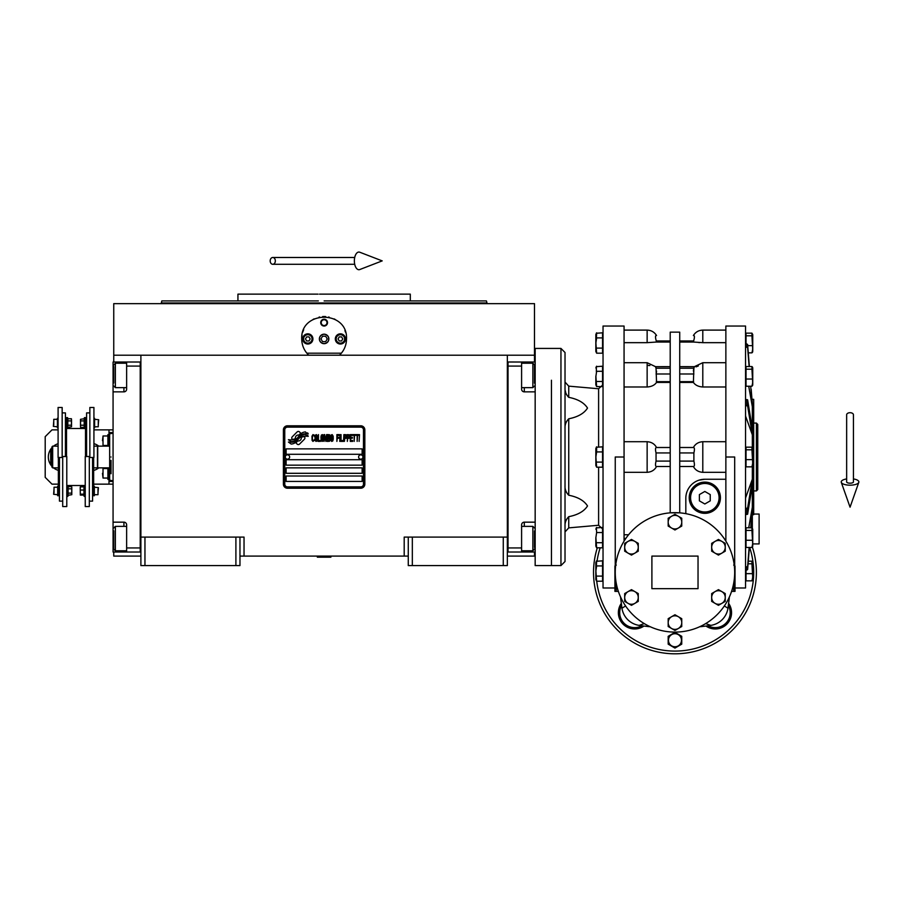 <?xml version="1.0" encoding="UTF-8"?>
<svg xmlns="http://www.w3.org/2000/svg" width="904" height="904" viewBox="0 0 904 904"><rect width="100%" height="100%" fill="white"/><g stroke="black" fill="none" stroke-linecap="round" stroke-linejoin="round"><path stroke-width="1.36" d="M408.269 556.084L239.967 556.084M507.347 537.089L507.347 565.588L408.269 565.588L408.269 537.089L507.347 537.089L507.347 355.216L534.49 355.216L534.49 303.642L113.746 303.642L113.746 355.216L507.347 355.216M404.19 556.084L404.19 537.089L408.269 537.089M235.899 565.588L235.899 537.089L239.967 537.089L239.967 565.588L140.888 565.588L140.888 355.216M239.967 537.089L244.035 537.089L244.035 556.084M412.337 565.588L412.337 537.089M140.888 537.089L235.899 537.089M503.268 565.588L503.268 537.089M113.746 552.016L113.746 556.084L140.888 556.084M507.347 556.084L534.49 556.084L534.49 552.016M534.49 362.007L534.49 355.216M113.746 362.007L113.746 355.216M144.956 565.588L144.956 537.089M304.908 438.011A1.695 1.695 0 0 0 304.411 436.813L304.252 436.655A7.876 7.876 0 0 0 301.247 437.4A2.983 2.983 0 0 1 297.676 440.915A11.82 11.82 0 0 1 295.868 442.824L297.133 444.09A1.695 1.695 0 0 0 299.529 444.09L304.411 439.208A1.695 1.695 0 0 0 304.908 438.011M363.476 429.863A2.712 2.712 0 0 0 360.764 427.151L287.472 427.151A2.712 2.712 0 0 0 284.76 429.863L284.76 484.148A2.712 2.712 0 0 0 287.472 486.872L360.764 486.872A2.712 2.712 0 0 0 363.476 484.148L363.476 429.863M286.116 476.012L286.116 481.436L362.12 481.436L362.12 476.012L286.116 476.012M286.116 467.865L286.116 473.3L362.12 473.3L362.12 467.865L286.116 467.865M286.116 459.718L286.116 465.153L362.12 465.153L362.12 459.718L286.116 459.718M286.116 448.87L286.116 454.294L362.12 454.294L362.12 448.87L286.116 448.87M306.06 435.276L305.495 434.327A12.464 12.464 0 0 0 302.58 434.835A6.497 6.497 0 0 0 299.382 437.005A243.074 243.074 0 0 1 297.71 439.073A10.238 10.238 0 0 1 295.348 441.175A6.723 6.723 0 0 1 291.495 442.237A48.285 48.285 0 0 1 288.421 442.056L291.167 444.067A7.82 7.82 0 0 0 297.439 440.395A10.328 10.328 0 0 1 299.71 437.751A6.995 6.995 0 0 1 304.332 436.146A80.411 80.411 0 0 1 308.253 436.327L307.688 435.389L306.06 435.276M306.06 432.858L305.518 431.942A7.368 7.368 0 0 0 301.292 433.411A8.95 8.95 0 0 0 299.19 435.66A19.617 19.617 0 0 1 297.913 437.378A6.362 6.362 0 0 1 295.043 439.333A10.712 10.712 0 0 1 291.585 439.886A27.256 27.256 0 0 1 288.41 439.694L291.133 441.593A8.046 8.046 0 0 0 298.105 437.988A10.328 10.328 0 0 1 300.456 435.434A7.797 7.797 0 0 1 304.478 433.841A16.939 16.939 0 0 1 308.241 433.886L307.688 432.971L306.06 432.858M300.783 433.197L299.518 431.931A1.695 1.695 0 0 0 297.122 431.931L292.252 436.813A1.695 1.695 0 0 0 292.252 439.208L292.41 439.367A7.865 7.865 0 0 0 295.405 438.621A2.983 2.983 0 0 1 298.987 435.095A11.831 11.831 0 0 1 300.783 433.197M314.366 440.395L314.434 439.672L313.53 440.53L312.355 439.672L312.49 435.909L313.53 435.479L314.434 436.349L314.106 435.05L312.942 434.609L311.97 436.203L312.095 440.395L312.942 441.401L314.366 440.395M316.513 434.609L315.417 435.05L314.954 436.926L315.157 440.395L315.993 441.401L317.101 440.971L317.553 439.095L317.496 436.203L316.513 434.609M318.468 434.609L318.084 441.401L320.423 441.401L320.423 440.53L318.468 440.53L318.468 434.609M322.502 434.609L321.395 435.05L320.943 436.926L321.135 440.395L321.982 441.401L323.09 440.971L323.542 439.095L323.349 435.626L322.502 434.609M325.881 441.401L326.796 436.056L327.18 441.401L327.18 434.609L326.593 434.609L325.621 440.677L324.649 434.609L324.061 434.609L324.061 441.401L324.457 436.056L325.881 441.401M329.847 438.078L329.587 434.756L327.7 434.609L327.7 441.401L329.587 441.254L329.847 438.078M332.186 434.609L331.09 435.05L330.627 436.926L330.83 440.395L331.666 441.401L332.774 440.971L333.237 439.095L333.169 436.203L332.186 434.609M336.876 441.401L337.26 438.225L338.955 438.225L338.955 437.355L337.26 437.355L337.26 435.479L339.215 435.479L339.215 434.609L336.876 434.609L336.876 441.401M339.734 441.401L340.13 434.609L339.734 441.401M341.034 434.609L340.65 441.401L342.989 441.401L342.989 440.53L341.034 440.53L341.034 434.609M343.509 441.401L343.893 434.609L343.509 441.401M346.82 436.779L346.3 434.756L344.413 434.609L344.413 441.401L344.808 438.372L346.3 438.225L346.82 436.779M349.746 436.779L349.226 434.756L347.339 434.609L347.339 441.401L347.735 438.372L349.226 438.225L349.746 436.779M352.616 441.401L352.616 440.53L350.662 440.53L350.662 438.225L352.357 438.225L352.357 437.355L350.662 437.355L350.662 435.479L352.616 435.479L352.616 434.609L350.266 434.609L350.266 441.401L352.616 441.401M355.6 435.332L355.6 434.609L353.136 434.609L353.136 435.332L354.176 435.332L354.176 441.401L354.56 435.332L355.6 435.332M358.594 435.332L358.594 434.609L356.119 434.609L356.119 435.332L357.159 435.332L357.159 441.401L357.555 435.332L358.594 435.332M359.114 441.401L359.509 434.609L359.114 441.401M315.733 435.626L317.101 436.349L316.513 440.53L315.417 439.672L315.733 435.626M321.722 435.626L323.09 436.349L322.502 440.53L321.395 439.672L321.722 435.626M328.096 437.502L328.096 435.479L329.327 435.479L329.519 437.355L328.096 437.502M329.655 438.802L329.519 440.395L328.096 440.53L328.096 438.372L329.655 438.802M331.406 435.626L332.774 436.349L332.186 440.53L331.09 439.672L331.406 435.626M346.243 437.355L344.808 437.502L344.808 435.332L346.243 435.479L346.243 437.355M349.17 437.355L347.735 437.502L347.735 435.332L349.17 435.479L349.17 437.355M287.472 488.228A4.068 4.068 0 0 1 283.393 484.148L283.393 429.863A4.068 4.068 0 0 1 287.472 425.795L360.764 425.795A4.068 4.068 0 0 1 364.832 429.863L364.832 484.148A4.068 4.068 0 0 1 360.764 488.228L287.472 488.228M285.302 456.949A2.17 2.17 0 0 0 287.404 459.175A2.17 2.17 0 0 0 289.642 457.074A2.17 2.17 0 0 0 287.528 454.836A2.17 2.17 0 0 0 285.302 456.949M358.594 456.949A2.17 2.17 0 0 0 360.696 459.175A2.17 2.17 0 0 0 362.933 457.074A2.17 2.17 0 0 0 360.82 454.836A2.17 2.17 0 0 0 358.594 456.949M307.609 354.063A22.397 22.397 0 0 0 308.75 355.216C304.162 350.741 301.823 345.305 301.721 338.932C300.343 310.038 347.893 310.038 346.514 338.932C346.413 345.305 344.074 350.741 339.486 355.216A22.397 22.397 0 0 0 340.797 353.859M329.18 317.112A22.397 22.397 0 0 0 328.604 316.988A22.397 22.397 0 0 1 329.18 317.112M325.7 316.592A22.397 22.397 0 0 0 324.129 316.536A22.397 22.397 0 0 1 325.7 316.592M324.039 316.536A22.397 22.397 0 0 0 322.57 316.592A22.397 22.397 0 0 1 324.039 316.536M319.62 316.988A22.397 22.397 0 0 0 319.055 317.112A22.397 22.397 0 0 1 319.62 316.988M305.846 351.882A22.397 22.397 0 0 1 305.349 351.147M301.992 342.413A22.397 22.397 0 0 1 301.812 340.932M301.857 336.424A22.397 22.397 0 0 1 302.049 335.101M302.772 332.141A22.397 22.397 0 0 1 303.699 329.723M312.999 319.485A22.397 22.397 0 0 1 314.117 318.886M334.096 318.886A22.397 22.397 0 0 1 335.248 319.496M344.921 330.627A22.397 22.397 0 0 1 345.452 332.118M346.424 340.898A22.397 22.397 0 0 1 346.13 343.057M342.876 351.159A22.397 22.397 0 0 1 342.322 351.972M341.396 353.181L306.84 353.181M319.496 338.932A4.61 4.61 0 0 0 324.118 343.543A4.61 4.61 0 0 0 328.728 338.932A4.61 4.61 0 0 0 324.118 334.31A4.61 4.61 0 0 0 319.496 338.932M320.728 322.638A3.39 3.39 0 0 1 324.118 319.248A3.39 3.39 0 0 1 327.508 322.638A3.39 3.39 0 0 1 324.118 326.039A3.39 3.39 0 0 1 320.728 322.638M302.738 338.932A5.085 5.085 0 0 0 307.823 344.017A5.085 5.085 0 0 0 312.92 338.932A5.085 5.085 0 0 0 307.823 333.836A5.085 5.085 0 0 0 302.738 338.932M335.316 338.932A5.085 5.085 0 0 0 340.401 344.017A5.085 5.085 0 0 0 345.497 338.932A5.085 5.085 0 0 0 340.401 333.836A5.085 5.085 0 0 0 335.316 338.932M307.823 343.136A4.204 4.204 0 0 0 312.038 338.932A4.204 4.204 0 0 0 307.823 334.717A4.204 4.204 0 0 0 303.62 338.932A4.204 4.204 0 0 0 307.823 343.136M307.823 343.678A4.746 4.746 0 0 0 312.581 338.932A4.746 4.746 0 0 0 307.823 334.175A4.746 4.746 0 0 0 303.077 338.932A4.746 4.746 0 0 0 307.823 343.678M306.648 336.887L305.473 338.932L306.648 340.966L308.998 340.966L310.174 338.932L308.998 336.887L306.648 336.887M340.401 343.136A4.204 4.204 0 0 0 344.605 338.932A4.204 4.204 0 0 0 340.401 334.717A4.204 4.204 0 0 0 336.198 338.932A4.204 4.204 0 0 0 340.401 343.136M340.401 343.678A4.746 4.746 0 0 0 345.147 338.932A4.746 4.746 0 0 0 340.401 334.175A4.746 4.746 0 0 0 335.655 338.932A4.746 4.746 0 0 0 340.401 343.678M339.226 336.887L338.051 338.932L339.226 340.966L341.576 340.966L342.752 338.932L341.576 336.887L339.226 336.887M321.214 322.638A2.904 2.904 0 0 0 324.118 325.542A2.904 2.904 0 0 0 327.011 322.638A2.904 2.904 0 0 0 324.118 319.745A2.904 2.904 0 0 0 321.214 322.638M324.118 343.678A4.746 4.746 0 0 0 328.864 338.932A4.746 4.746 0 0 0 324.118 334.175A4.746 4.746 0 0 0 319.361 338.932A4.746 4.746 0 0 0 324.118 343.678M320.976 338.932L322.547 341.644L325.677 341.644L327.248 338.932L325.677 336.209L322.547 336.209L320.976 338.932M324.118 300.93L486.442 300.93L410.303 300.93L410.303 294.139L327.191 294.139M486.442 300.93L486.985 302.964L161.24 302.964L324.118 302.964M333.361 294.139L319.53 294.139M318.084 294.139L237.933 294.139L237.933 300.93L161.793 300.93L161.24 303.642M318.344 300.93L237.933 300.93M329.881 300.93L338.254 300.93M367.137 300.93L410.303 300.93M324.118 294.139L384.697 294.139M507.347 552.016L535.168 552.016M521.597 552.016L521.597 547.948L508.025 547.948L508.025 366.075L521.597 366.075L521.597 389.149A2.712 2.712 0 0 0 524.309 391.861L535.168 391.861M521.597 547.948L521.597 524.874A2.712 2.712 0 0 1 524.309 522.162L524.309 526.365M535.168 522.162L524.309 522.162M507.347 361.995L521.597 362.007L521.597 366.075M521.597 362.007L524.309 362.007L524.309 363.216M535.168 362.007L524.309 362.007M508.025 361.995L508.025 552.016M521.597 526.365L532.863 526.365L532.863 550.796L521.597 550.796M534.49 547.451L534.49 530.976M532.863 550.796L534.49 548.954M532.863 367.612L532.863 363.216L534.49 364.843L534.49 383.194M521.597 363.216L532.863 363.216L532.863 387.647L521.597 387.647M534.49 378.731L534.49 369.646M534.49 373.069L534.49 371.148M140.888 362.007L113.068 362.007L113.068 391.861L123.916 391.861L123.916 387.647M126.639 362.007L126.639 366.075L140.21 366.075L140.21 547.948L126.639 547.948L126.639 524.874A2.712 2.712 0 0 0 123.916 522.162L113.068 522.162L113.068 534.377L113.746 534.377M126.639 366.075L126.639 389.149A2.712 2.712 0 0 1 123.916 391.861M113.068 391.861L113.068 522.162M140.888 552.028L126.639 552.016L126.639 547.948M126.639 552.016L123.916 552.016L123.916 550.796M113.068 534.377L113.068 552.016L123.916 552.016M140.21 552.028L140.21 362.007M126.639 387.647L115.373 387.647L115.373 363.216L126.639 363.216M113.746 366.572L113.746 383.036M115.373 363.216L113.746 365.069M115.373 546.411L115.373 550.796L113.746 549.169L113.746 530.829M126.639 550.796L115.373 550.796L115.373 526.365L126.639 526.365M113.746 535.292L113.746 544.377M113.746 540.942L113.746 542.875M113.068 480.758L109.666 480.261L109.666 467.865L97.722 467.865L97.722 446.147L109.666 446.147L109.666 433.75L113.068 433.253M111.022 457.006C111.022 426.372 111.022 426.372 111.022 457.006C111.022 487.651 111.022 487.651 111.022 457.006M111.022 460.407L111.022 473.741M109.666 457.006C109.666 427.004 109.666 427.004 109.666 457.006C109.666 487.019 109.666 487.019 109.666 457.006M109.666 449.299L109.666 453.616M109.666 467.865L109.666 446.147M551.451 380.234L551.451 565.588L551.451 380.234M560.955 348.424L535.168 348.424L535.168 565.588L560.955 565.588L565.023 561.52L565.023 352.503L560.955 348.424L560.955 565.588M317.327 556.762L330.898 557.169L317.327 557.169L318.005 556.084M850.054 412.699A3.39 2.113 0 0 1 853.444 414.812L853.444 481.934A3.39 1.243 0 0 1 850.054 483.177A3.39 1.243 0 0 1 846.652 481.934L846.652 414.812A3.39 2.113 0 0 1 850.054 412.699M846.652 478.939A8.825 3.243 0 0 0 841.296 482.352A8.825 3.243 0 0 0 850.054 485.177A8.825 3.243 0 0 0 858.8 482.352A8.825 3.243 0 0 0 853.444 478.939M270.194 260.883A3.39 2.565 -90 0 0 272.771 264.284A3.39 2.565 -90 0 0 275.336 260.883A3.39 2.565 -90 0 0 272.771 257.493A3.39 2.565 -90 0 0 270.194 260.883M354.368 260.883A8.825 4.52 -90 0 1 359.769 252.227L382.2 260.883L359.769 269.539A8.825 4.52 -90 0 1 354.368 260.883M58.331 467.865A11.537 11.537 0 0 0 58.364 467.876L52.669 467.865L51.991 467.187L51.991 446.825L52.669 446.147L58.093 446.147M52.669 467.865L52.669 446.147M93.959 446.147A11.537 11.537 0 0 0 93.926 446.135L97.451 446.147L97.451 467.865L93.654 467.865M565.023 387.793C564.797 391.387 566.04 394.562 568.74 397.342C577.871 399.127 584.12 402.709 587.521 408.066C584.12 413.422 577.871 416.993 568.74 418.789C566.04 421.569 564.797 424.744 565.023 428.326L565.023 402.427M748.715 527.789L752.331 507.28L752.331 479.199L747.619 508.104L745.54 508.376M707.403 625.862L705.967 626.043A16.283 16.283 0 0 0 728.635 603.375L728.613 603.567M730.929 608.2L728.635 603.375L728.353 605.488A14.927 14.927 0 0 1 708.081 625.771M725.867 472.317L702.792 472.317L702.792 441.706L725.867 441.706M725.867 541.134L725.867 326.039L745.54 326.039L745.54 587.984L735.02 587.984M624.065 534.761L628.585 534.761M624.065 441.706L647.14 441.706L647.14 472.317L624.065 472.317M670.214 382.426L656.541 382.426L656.044 368.233C655.264 366.131 655.343 366.131 656.27 368.233M670.214 366.64L655.524 366.662L647.14 362.707L647.14 386.98C651.468 386.72 654.598 385.206 656.541 382.426M647.14 472.317C651.468 472.035 654.598 470.091 656.541 466.509L656.27 466.509C655.343 466.193 655.264 464.385 656.044 461.085L656.044 452.938C655.264 449.627 655.343 447.819 656.27 447.503L656.541 447.503C654.598 443.921 651.468 441.988 647.14 441.706M647.14 386.98L624.065 386.98M670.214 512.851L670.214 332.141L679.718 332.141L679.718 512.851L670.214 512.851M670.214 342.04L656.541 342.04L656.27 340.966C655.343 337.678 655.264 335.87 656.044 335.531L655.603 335.994M624.065 330.107L647.14 330.107L647.14 342.661L656.541 342.04M647.14 342.661L624.065 342.661M616.268 565.09L614.912 566.017L614.912 591.374L614.912 587.984L603.036 587.984L603.036 326.039L624.065 326.039L624.065 541.134M670.214 447.503L656.27 447.503M647.14 330.107C651.242 330.242 654.372 332.05 656.541 335.531L656.214 335.531M656.27 466.509L670.214 466.509M624.619 540.253L625.817 538.445L624.065 538.445M615.251 572.379A59.72 59.72 0 0 0 674.96 632.099A59.72 59.72 0 0 0 734.681 572.379A59.72 59.72 0 0 0 674.96 512.658A59.72 59.72 0 0 0 615.251 572.379L615.251 457.006L624.065 457.006M656.541 371.126L656.428 372.561M647.219 365.329L649.863 365.555M685.82 513.653L685.82 498.251A19.007 19.007 0 0 1 704.826 479.256L725.867 479.256M698.035 588.662L651.897 588.662L651.897 556.084L698.035 556.084L698.035 588.662M734.681 572.379L734.681 457.006L725.867 457.006M720.431 497.731A15.605 15.605 0 0 1 704.826 513.336A15.605 15.605 0 0 1 689.221 497.731A15.605 15.605 0 0 1 704.826 482.114A15.605 15.605 0 0 1 720.431 497.731M643.964 626.043L641.851 625.771A14.927 14.927 0 0 1 621.568 605.488L621.297 603.375A16.283 16.283 0 0 0 643.964 626.043A16.283 16.283 0 0 1 621.297 603.375A16.283 16.283 0 0 0 643.964 626.043L643.207 625.952M621.127 602.019A244.306 244.306 0 0 1 620.562 597.013L621.963 608.222A20.363 20.363 0 0 0 639.117 625.376A244.306 244.306 -173.4 0 0 650.338 626.777M724.341 605.974L727.969 608.222L729.37 597.013A244.306 244.306 0 0 1 728.793 602.154M706.702 625.952L705.967 626.043A16.283 16.283 0 0 0 731.562 612.686L731.528 613.669M731.494 614.121L731.087 616.596M730.997 616.923L730.093 619.443M729.969 619.715L728.703 621.895M728.579 622.076L727.053 623.929M726.827 624.155L722.273 627.387M722.002 627.512L719.742 628.348M719.527 628.404L717.064 628.868M716.748 628.901L714.07 628.924M713.753 628.901L711.199 628.449M711.03 628.404L708.657 627.568M708.544 627.512L706.239 626.235M705.967 626.043A244.306 244.306 0 0 1 699.594 626.777A244.306 244.306 173.4 0 0 710.815 625.376A20.363 20.363 0 0 0 727.969 608.222M618.347 591.374L614.912 591.374M704.826 479.256L698.984 480.171M679.718 466.509L693.391 466.509C695.334 470.091 698.464 472.035 702.792 472.317M699.798 342.605L698.622 342.548M696.035 366.866L698.351 365.939M693.391 371.092L693.504 369.668M693.65 368.233C694.588 366.131 694.667 366.131 693.888 368.233L693.391 382.426C695.334 385.206 698.464 386.72 702.792 386.98L702.792 362.707L725.867 362.707M695.831 384.867L695.153 384.347M702.792 441.706C698.464 441.988 695.334 443.921 693.391 447.503L693.65 447.503C694.588 447.819 694.667 449.627 693.888 452.938L693.888 461.085C694.667 464.385 694.588 466.193 693.65 466.509M693.65 447.503L679.718 447.503M693.391 382.426L679.718 382.426M725.867 386.98L702.792 386.98M702.792 362.707L694.396 366.662L679.718 366.64M693.707 335.531L693.888 335.531C694.667 335.87 694.588 337.678 693.65 340.966L693.391 342.04L702.792 342.661L702.792 330.107L725.867 330.107M693.391 342.04L679.718 342.04M725.867 342.661L702.792 342.661M693.888 335.531L693.391 335.531C695.549 332.05 698.69 330.242 702.792 330.107M694.182 338.853L694.34 337.994M735.02 566.017L733.664 565.09L735.02 566.017L735.02 591.374L731.585 591.374M597.318 547.813A81.439 81.439 0 0 0 674.96 653.807A81.439 81.439 0 0 0 752.388 547.135M625.591 605.974L621.963 608.222M705.64 623.613L710.815 625.376M644.281 623.613L639.117 625.376M596.278 366.662L602.561 366.21L602.561 386.584L596.629 386.584L595.883 376.392L596.629 371.295L602.561 371.295M596.278 447.277L602.561 446.825L602.561 467.198L596.629 467.198L595.883 457.006L596.629 451.921L602.561 451.921M596.278 527.891L602.561 527.439L602.561 547.813L596.629 547.813L595.883 537.62L596.629 532.535L602.561 532.535M596.278 561.294L602.561 560.83L602.561 581.204L596.629 581.204L595.883 571.023L596.629 565.927L602.561 565.927M596.278 333.271L602.561 332.808L602.561 353.181L596.629 353.181L595.883 343L596.629 337.904L602.561 337.904M565.023 519.393L565.023 485.685C564.797 489.279 566.04 492.454 568.74 495.234C577.871 497.019 584.12 500.601 587.521 505.957C584.12 511.314 577.871 514.884 568.74 516.681C566.04 519.461 564.797 522.636 565.023 526.218L565.023 526.218M631.478 605.318L624.687 601.397L624.687 593.566L631.478 589.645L638.258 593.566L638.258 601.397L631.478 605.318M631.478 555.101L624.687 551.18L624.687 543.349L631.478 539.428L638.258 543.349L638.258 551.18L631.478 555.101M674.96 529.993L668.18 526.072L668.18 518.241L674.96 514.319L681.752 518.241L681.752 526.072L674.96 529.993M718.454 555.101L711.674 551.18L711.674 543.349L718.454 539.428L725.245 543.349L725.245 551.18L718.454 555.101M674.96 630.427L668.18 626.517L668.18 618.675L674.96 614.754L681.752 618.675L681.752 626.517L674.96 630.427M718.454 605.318L711.674 601.397L711.674 593.566L718.454 589.645L725.245 593.566L725.245 601.397L718.454 605.318M750.704 386.234L752.331 406.743L748.715 386.234M745.54 346.921L747.619 347.486L749.134 366.549M752.738 351.464L752.738 334.536L752.603 352.131L751.947 352.842L748.286 352.842L749.371 366.549L747.619 344.514L745.54 343.938M752.331 447.435L752.331 403.76L751.179 389.296M752.331 403.76L751.619 394.867M745.54 570.074L747.619 569.509L749.371 547.462L748.286 561.181L751.947 561.181L751.947 563.813L748.071 563.813M752.331 399.331L753.687 399.331L753.687 514.692L752.331 514.692L752.331 507.28L750.704 527.789M750.941 527.789L752.331 510.251M749.134 547.462L747.619 566.537L745.54 567.102M745.54 514.478L747.619 514.207L752.331 485.301M745.54 498.002L752.331 479.199L752.331 466.577M745.54 405.636L747.619 405.919L752.331 434.813L745.54 416.009M752.331 428.711L747.619 399.817L745.54 399.534M689.899 497.731A14.927 14.927 0 0 0 704.826 512.658A14.927 14.927 0 0 0 719.754 497.731A14.927 14.927 0 0 0 704.826 482.792A14.927 14.927 0 0 0 689.899 497.731M668.18 640.235L668.18 636.314L674.96 632.404L681.752 636.314L681.752 644.156L674.96 648.078L668.18 644.156L668.18 640.235M596.357 366.527L596.38 371.883M602.561 381.488L596.629 381.488M595.838 448.542L595.838 457.006L595.838 448.542L596.629 446.825L596.629 451.921M602.561 462.102L596.629 462.102M595.883 464.645L596.064 463.051M596.357 527.755L596.629 532.535M602.561 542.716L596.629 542.716M595.883 545.27L596.064 543.666M595.838 562.548L595.838 571.023L595.838 562.548L596.629 560.83L596.38 566.514M602.561 576.108L596.629 576.108M595.838 334.536L595.838 343L595.838 334.536L596.629 332.808L596.38 338.491M602.561 348.096L596.629 348.096M565.475 391.545L565.339 390.878M598.606 467.198L598.606 525.258L568.74 527.868L565.023 531.925L565.023 527.19M628.077 603.364A6.791 6.791 0 0 0 638.258 597.487A6.791 6.791 0 0 0 628.077 591.611A6.791 6.791 0 0 0 628.077 603.364M628.077 553.146A6.791 6.791 0 0 0 638.258 547.27A6.791 6.791 0 0 0 628.077 541.394A6.791 6.791 0 0 0 628.077 553.146M671.57 528.038A6.791 6.791 0 0 0 681.752 522.162A6.791 6.791 0 0 0 671.57 516.274A6.791 6.791 0 0 0 671.57 528.038M715.064 553.146A6.791 6.791 0 0 0 725.245 547.27A6.791 6.791 0 0 0 715.064 541.394A6.791 6.791 0 0 0 715.064 553.146M671.57 628.472A6.791 6.791 0 0 0 681.752 622.596A6.791 6.791 0 0 0 671.57 616.72A6.791 6.791 0 0 0 671.57 628.472M715.064 603.364A6.791 6.791 0 0 0 725.245 597.487A6.791 6.791 0 0 0 715.064 591.611A6.791 6.791 0 0 0 715.064 603.364M752.738 465.481L752.738 448.542L752.603 466.148L751.947 466.848L746.015 466.848L746.015 447.164L751.947 447.164L751.947 449.808L746.015 449.808M752.603 546.762L752.738 529.156L752.738 546.095L751.947 547.462L746.015 547.462L746.015 527.789L751.947 527.789L751.947 530.422L746.015 530.422M752.738 579.487L752.738 562.548L752.603 580.153L751.947 580.854L746.015 580.854L746.015 570.074M746.015 343.938L746.015 333.158L751.947 333.158L751.947 335.791L746.015 335.791M752.603 385.522L752.738 367.928L752.738 384.855L752.738 367.928L752.738 384.855L751.947 386.234L746.015 386.234L746.015 366.549L751.947 366.549L751.947 369.194L746.015 369.194M751.619 519.156L752.331 514.692L752.331 528.049M690.577 497.731A14.249 14.249 0 0 0 704.826 511.98A14.249 14.249 0 0 0 719.075 497.731A14.249 14.249 0 0 0 704.826 483.47A14.249 14.249 0 0 0 690.577 497.731M681.48 640.235A6.509 6.509 0 0 0 674.96 633.727A6.509 6.509 0 0 0 668.451 640.235A6.509 6.509 0 0 0 674.96 646.755A6.509 6.509 0 0 0 681.48 640.235M595.838 376.392L595.838 384.855L595.838 376.392M595.838 457.006L595.838 465.481L595.838 457.006M595.838 537.62L595.838 546.095L595.838 537.62M595.838 571.023L595.838 579.487L595.838 571.023M595.838 343L595.838 351.464L595.838 343M565.023 394.63L565.023 386.822M751.947 466.848L752.693 463.243L751.947 449.808M746.015 459.65L751.947 459.65M752.738 448.542L751.947 447.164M751.947 547.462L752.693 543.869L751.947 530.422M746.015 540.264L751.947 540.264M752.738 529.156L751.947 527.789M751.947 580.854L752.693 577.26L751.947 563.813M746.015 573.656L751.947 573.656M752.738 562.548L751.947 561.181M751.947 352.842L752.693 349.238L751.947 335.791M747.71 345.633L751.947 345.633M752.738 334.536L751.947 333.158M751.947 386.234L752.693 382.629L751.947 369.194M746.015 379.025L751.947 379.025M752.603 367.261L751.947 366.549M704.826 503.991L699.391 500.861L699.391 494.59L704.826 491.46L710.25 494.59L710.25 500.861L704.826 503.991M753.687 514.048L759.111 514.048L759.111 543.914L752.738 543.914M756.399 490.94L756.399 423.072L757.755 424.439L757.755 489.584L756.399 490.94L753.687 490.94M68.06 493.121L71.698 493.121L71.8 494.703L68.06 495.279L68.128 487.086M94.604 419.32L98.672 419.727L98.265 425.016M98.265 421.094L98.265 426.79L94.604 426.79M57.415 426.79L53.347 426.383L53.754 421.094M53.754 425.016L53.754 419.32L57.415 419.32M84.23 420.902L80.592 420.902L80.49 419.32L84.23 418.744L84.162 426.937M67.789 425.208L71.427 425.208L71.529 426.79L67.789 427.366L67.856 419.173M94.332 487.233L98.4 487.64L97.994 492.929M97.994 489.007L97.994 494.703L94.332 494.703M57.686 494.703L53.618 494.296L54.025 489.007M54.025 492.929L54.025 487.233L57.686 487.233M58.364 457.492L58.364 495.72L57.686 495.72L57.686 486.216L58.364 486.216M93.654 457.492L93.654 495.72L94.332 495.72L94.332 486.216L93.654 486.216M71.427 425.208L71.427 418.744L67.789 418.744L67.597 417.625L66.512 417.625L66.512 456.52M84.23 418.744L84.422 417.625L85.507 417.625L85.507 456.52M67.597 417.625L67.597 428.485L66.512 428.485L85.507 428.507L84.422 428.485L84.422 417.625M62.161 457.492L58.093 457.492L58.093 407.467L62.161 407.467L62.161 457.492M89.858 457.492L93.926 457.492L93.926 407.467L89.858 407.467L89.858 457.492M67.789 420.902L71.427 420.902M71.529 419.818L71.529 426.281M62.704 456.52L66.783 456.52L66.783 506.545L62.704 506.545L62.704 456.52M58.093 418.303L57.415 418.303L57.415 427.807L58.093 427.807M59.449 457.492L59.449 501.121L62.704 501.121M89.315 456.52L85.236 456.52L85.236 506.545L89.315 506.545L89.315 456.52M80.49 419.818L80.49 426.281L80.592 420.902M84.23 425.208L80.592 425.208M84.422 428.485L84.23 427.366L80.592 427.366L80.49 426.281M93.926 427.807L94.604 427.807L94.604 418.303L93.926 418.303M92.57 457.492L92.57 501.121L89.315 501.121M62.161 412.902L65.427 412.902L65.427 456.52M89.858 412.902L86.592 412.902L86.592 456.52M66.783 496.398L67.868 496.398L67.868 485.538L66.783 485.538M85.236 496.398L84.151 496.398L84.151 485.538L85.236 485.538M80.219 487.324L80.219 488.454L80.32 486.861L83.959 486.861L83.959 495.076M71.8 494.194L71.8 487.731L71.698 493.121M68.06 488.815L71.698 488.815M67.868 485.538L68.06 486.657L71.698 486.657L71.8 487.731M80.219 488.454L80.32 495.076L80.219 488.454M83.959 490.047L80.32 490.047M83.959 494.149L80.32 494.149M83.925 495.076L80.32 495.076M51.991 462.306A11.537 11.537 0 0 1 50.692 457.006L50.692 450.35L51.991 449.604M51.991 464.419L50.692 463.673L50.692 457.006A11.537 11.537 0 0 1 51.991 451.706M51.991 466.419A13.91 13.91 0 0 1 51.991 447.604M53.539 446.147A13.91 13.91 0 0 1 58.093 443.728M58.364 470.374A13.91 13.91 0 0 1 53.539 467.865M94.321 467.865L93.654 468.249M93.926 443.649A13.91 13.91 0 0 1 98.751 446.147M98.751 467.865A13.91 13.91 0 0 1 93.654 470.453M113.068 484.148L108.988 484.148L108.988 467.865M58.093 429.863L51.991 429.863L45.2 436.655L45.2 477.368L51.991 484.148L58.364 484.148M93.654 484.148L108.988 484.148M113.068 481.436L108.988 481.436M108.988 446.147L108.988 429.863L113.068 429.863M93.926 429.863L108.988 429.863M108.988 432.575L113.068 432.575M102.48 440.723C102.48 445.717 102.48 445.717 102.48 440.723L103.022 435.977L103.022 445.469L107.904 445.469M107.904 478.046L103.022 478.046L102.48 473.3C102.48 468.306 102.48 468.306 102.48 473.3M103.022 478.046L103.022 468.543L107.904 468.543M108.988 434.609L107.904 434.609L107.904 446.147M107.904 467.865L107.904 479.402L108.988 479.402M535.168 534.377L534.49 534.377M524.309 550.796L524.309 552.016M535.168 379.646L534.49 379.646M524.309 387.647L524.309 391.861M113.068 379.646L113.746 379.646M123.916 363.216L123.916 362.007M123.916 526.365L123.916 522.162M603.036 384.697L598.606 388.754L598.606 446.825M568.74 495.234L568.74 418.789M656.27 381.669L670.214 381.669M670.214 373.996L656.044 373.996M656.044 368.233L670.214 368.233M656.27 340.966L670.214 340.966M656.044 452.938L670.214 452.938M670.214 461.085L656.044 461.085M596.742 581.204A78.716 78.716 0 0 0 679.39 650.97A78.716 78.716 0 0 0 749.642 547.462M600.177 547.813A78.716 78.716 0 0 0 597.092 560.83M616.268 591.374L616.268 583.351M693.888 461.085L679.718 461.085M679.718 452.938L693.888 452.938M679.718 381.669L693.65 381.669M693.888 373.996L679.718 373.996M679.718 368.233L693.888 368.233M679.718 340.966L693.65 340.966M733.664 583.351L733.664 591.374M568.74 397.342L568.74 386.144L565.023 382.087M568.74 527.868L568.74 516.681M746.941 343.938L746.941 346.921M746.941 567.102L746.941 570.074M746.941 508.376L746.941 514.478M746.941 399.534L746.941 405.636M747.619 347.486L747.619 344.514M747.619 569.509L747.619 566.537M747.619 514.207L747.619 508.104M747.619 405.919L747.619 399.817M486.985 303.642L486.985 302.964M534.49 528.004L532.863 526.365M534.49 386.019L532.863 387.647M113.746 386.019L115.373 387.647M113.746 528.004L115.373 526.365M330.22 556.084L330.898 556.762M858.8 482.352L850.054 507.178L841.296 482.352M272.771 264.284L354.718 264.284M272.771 257.493L354.718 257.493M598.606 525.258L603.036 529.315M624.065 362.707L647.14 362.707M598.606 388.754L568.74 386.144M595.838 367.928L596.629 366.21L595.838 367.928M595.838 384.855L596.629 386.584L595.838 384.855M595.838 465.481L596.629 467.198M595.838 529.156L596.629 527.439L595.838 529.156M595.838 546.095L596.629 547.813L595.838 546.095M595.838 579.487L596.629 581.204M595.838 351.464L596.629 353.181M756.399 423.072L753.687 423.072M59.449 495.686L58.364 495.686M93.654 495.686L92.57 495.686M85.236 485.516L66.783 485.516M66.512 418.326L65.427 418.326M86.592 418.326L85.507 418.326M67.789 427.366L67.597 428.485M68.06 495.279L67.868 496.398M83.869 494.782L84.151 496.398M83.925 486.861L84.151 485.538M107.904 435.977L103.022 435.977"/></g></svg>
